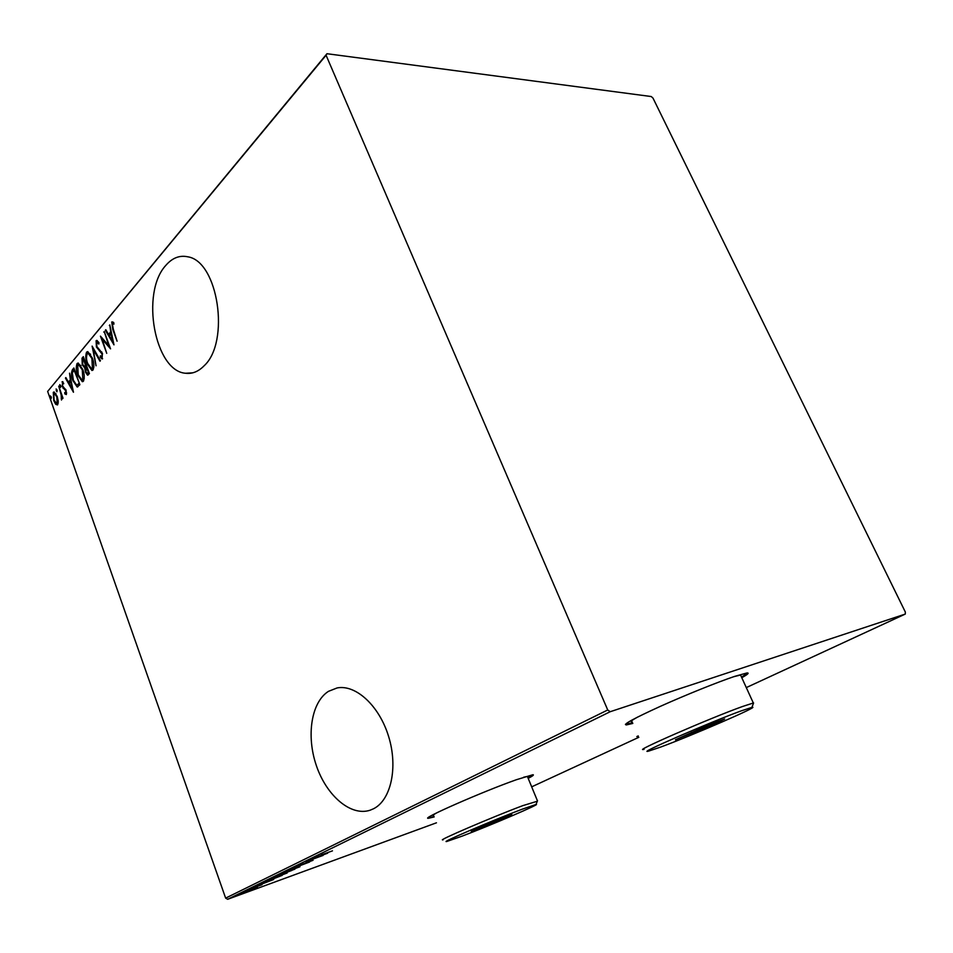 <?xml version="1.0" encoding="UTF-8"?>
<svg xmlns="http://www.w3.org/2000/svg" width="953" height="953" viewBox="0 0 953 953"><rect width="100%" height="100%" fill="white"/><g stroke="black" fill="none" stroke-linecap="round" stroke-linejoin="round"><path stroke-width="1.43" d="M328.487 691.33C311.238 702.194 306.08 735.895 316.408 765.724C326.534 795.648 350.716 816.566 369.978 810.253L373.409 808.823C390.933 800.294 398.199 767.546 388.681 736.693C379.354 705.768 355.755 684.218 337.088 687.947L328.487 691.33M165.715 265.506C140.377 292.952 154.767 371.265 185.597 373.254C192.244 374.076 198.403 371.599 204.061 365.845C230.292 342.139 218.213 261.146 187.729 256.798C179.533 255.047 172.195 257.953 165.715 265.506M528.2 778.375C532.822 775.945 534.347 774.729 532.798 774.753L516.502 779.685C482.623 791.586 419.01 819.592 428.564 818.258L434.151 816.935M428.564 818.258L433.937 816.411M741.779 677.702C747.843 674.355 749.558 672.77 746.902 672.973L734.882 676.308C717.835 682.014 685.398 695.082 660.262 706.387C633.816 718.455 622.523 724.637 626.359 724.935L632.816 723.422M625.418 724.316L632.554 722.815M58.264 401.237L57.668 404.751L55.691 404.286L53.725 400.57L53.297 392.326L54.083 391.945L57.216 396.424L58.264 401.237M58.717 386.12L62.993 398.187L62.6 398.652L61.969 396.877L61.48 400.034L61.147 394.876L58.717 386.12M66.341 394.554L64.828 393.887L64.744 392.517L65.828 393.041L65.721 390.849L62.243 386.573L62.553 381.641L63.684 383.809L62.541 383.368L62.612 386.048L66.102 390.313L66.341 394.554M72.416 369.716L73.869 367.965L79.873 384.738L77.205 387.013L72.94 380.7C71.189 376.542 71.01 372.885 72.416 369.716L74.155 368.751M83.316 356.66L89.415 373.588L87.569 375.184L85.496 372.206L84.746 367.977L82.244 364.785L82.029 358.197L83.316 356.66M92.119 346.118L100.446 360.675L99.982 361.223L93.251 349.465L96.062 365.797L92.119 346.118M103.806 332.109L104.246 331.596L110.56 348.846L102.209 339.256L106.724 353.325L100.446 336.135L108.761 345.665L104.425 332.097M113.288 329.119L117.088 341.198L112.776 329.464L111.739 321.971L113.717 322.483L113.943 324.139L112.359 323.794L113.288 329.119M326.081 55.25L47.65 391.433L225.647 898.131L607.728 709.985L610.218 711.712L905.267 614.077L905.35 612.064L652.984 98.088L651.244 96.539L326.962 53.713L326.081 55.25L607.728 709.985M113.979 344.843L105.33 330.286L105.807 329.714L108.535 334.408L110.679 331.858L109.821 324.902L113.979 344.843M96.11 340.697L96.813 340.412L98.969 342.651L98.862 344.021L96.741 342.461L96.837 346.511L102.388 353.313L102.066 358.959L100.303 357.327L100.327 355.803L102.066 356.899L101.971 353.897L96.396 346.987L96.11 340.697L97.194 340.566M92.31 357.947C94.061 362.247 94.311 366.238 93.072 369.919L91.881 370.455L87.295 364.01C85.567 359.734 85.329 355.779 86.58 352.122L87.771 351.597L92.31 357.947M82.697 369.335C84.424 373.6 84.674 377.543 83.459 381.164L82.327 381.688L77.789 375.268C76.085 371.027 75.847 367.119 77.074 363.522L78.206 363.01L82.697 369.335M73.464 392.243L65.435 378.079L65.864 377.567L68.402 382.129L70.355 379.806L69.533 373.171L73.464 392.243M60.611 385.524L60.515 387.454L59.729 384.619L60.611 385.524M56.977 389.86L56.906 391.778L56.108 388.955L56.977 389.86M51.176 396.805L51.093 398.711L50.306 395.9L51.176 396.805M47.65 391.433L326.962 53.713M746.294 687.59L905.267 614.077M610.218 711.712L227.66 899.287L436.45 822.808M531.679 786.844L638.832 737.3M638.236 735.919L636.83 736.574L638.284 736.05M250.258 890.185L237.666 895.129L250.258 890.185M245.445 891.281L257.465 886.886L245.445 891.281M262.027 884.682L249.448 889.328L261.992 884.587M263.719 882.335L282.183 875.366L263.719 882.335M278.288 875.199L294.882 869.172L278.288 875.199M290.081 869.422L309.606 861.988L290.081 869.422M305.782 861.726L323.115 855.401L305.782 861.726M321.328 854.853L332.466 850.85L321.328 854.853M327.701 853.173L307.831 860.726L317.706 856.592L313.882 857.771L327.701 853.173M295.227 866.849L313.06 860.297L295.227 866.849M294.548 868.29L299.981 866.742L281.838 873.52L294.548 868.29M281.707 874.568L287.175 872.984L269.127 879.738L281.707 874.568M273.666 879.524L254.391 886.898L273.666 879.524M248.578 889.888L246.577 890.71L248.578 889.888M243.754 892.246L241.764 893.068L243.754 892.246M236.022 896.034L234.045 896.844L236.022 896.034M227.66 899.287L225.647 898.131M741.505 677.095L747.736 672.961M527.986 777.851L533.001 774.753M316.861 857.235L324.413 854.365L316.789 857.045M288.449 871.28L298.754 867.027L288.449 871.28M291.88 870.434L286.293 872.543L291.88 870.434M285.269 872.781L277.931 875.652L285.269 872.781M275.751 877.487L285.936 873.282L275.751 877.487M279.968 876.236L264.731 882.144L279.944 876.176M263.099 883.502L270.449 880.703L263.04 883.324M242.491 893.461L249.388 890.626L242.491 893.461M112.287 323.901L112.74 321.947L111.739 321.971M113.872 323.627L112.788 323.639M113.514 342.615L112.895 341.555M109.535 335.766L108.737 334.396M106.128 330.262L105.33 330.286M111.346 332.204L108.535 334.408M111.275 331.847L110.679 331.858M109.94 325.461L109.345 325.485M109.404 335.909L112.692 341.567L111.096 333.907L109.404 335.909M113.288 341.543L112.692 341.567M111.692 333.884L111.096 333.907M109.917 347.106L103.198 339.208L102.209 339.256M102.579 339.232L102.054 337.791M109.381 345.641L108.761 345.665M98.957 342.806L97.968 342.258M102.626 358.745L100.303 357.327M102.567 353.873L101.971 353.897M101.804 352.014L100.839 352.062M101.78 351.979L99.565 351.133M100.541 351.097L98.111 348.524M97.015 346.963L96.396 346.987M96.598 342.687L97.099 340.662M94.013 349.429L93.251 349.465M93.668 349.441L93.465 348.476M92.572 370.336L90.011 367.727M87.89 363.975L87.295 364.01M86.723 354.873L87.569 352.074L86.58 352.122M90.618 354.278L88.855 353.36M91.833 368.585L93.906 367.072M87.724 363.51L91.452 368.608L92.417 368.203L91.893 358.459L88.212 353.396L87.235 353.837C86.139 356.779 86.294 360.008 87.724 363.51M93.394 368.144L92.417 368.203M88.164 374.97L86.973 373.338M86.092 372.17L85.496 372.206M85.579 367.906L83.852 366.202M82.84 364.761L82.244 364.785M82.399 360.425L83.006 358.149L82.029 358.197M83.006 358.149L83.602 357.446M85.174 366.309L86.485 365.452L85.508 365.499L83.519 358.888L82.911 359.626L82.649 364.296L84.257 366.369L85.508 365.499M87.271 373.373L89.058 372.611M87.795 373.004L88.367 372.337L86.413 366.905L85.901 371.682L87.116 373.373L88.772 372.957M85.532 366.286L84.555 366.333M82.994 381.557L80.517 379.032M77.229 366.19L78.051 363.474L77.074 363.522M80.969 365.607L79.302 364.761M82.256 379.83L84.269 378.412M78.206 374.779L81.898 379.854L82.816 379.461L82.292 369.835L78.658 364.796L77.705 365.225L78.206 374.779M83.793 379.401L82.816 379.461M77.789 386.87L75.644 384.536M72.357 372.814L73.393 369.657M79.421 383.463L74.084 370.169L72.333 372.861L73.345 380.223L76.657 385.131L79.528 383.773M76.871 385.143L78.849 383.499M72.976 389.848L72.535 389.062M69.378 383.392L68.664 382.105M66.138 378.043L65.435 378.079M70.975 380.164L68.402 382.129M69.212 383.582L72.261 389.086L70.76 381.76L69.212 383.582M66.436 394.423L64.828 393.887M65.793 393.815L65.745 393.136M66.662 392.993L65.828 393.041M65.924 389.837L65.221 389.884M65.733 389.42L63.065 388.252M64.03 388.193L63.589 387.43M62.6 383.297L62.969 381.831L62.005 381.891M60.825 386.525L59.825 386.465M60.778 386.406L60.563 385.417M62.076 398.997L61.278 398.39M62.088 398.294L61.326 398.354M61.802 394.828L61.147 394.876M57.204 390.825L56.203 390.79M57.168 390.73L56.942 389.765M57.49 404.93L55.691 404.286M56.644 404.215L55.929 403.214M53.654 394.03L54.25 392.267L53.297 392.326M55.965 393.708L55.179 393.458M56.775 403.524L58.264 402.976M54.107 400.093L56.561 403.548L57.156 403.274L56.823 396.877L54.44 393.506L53.809 393.792L54.107 400.093M58.109 403.202L57.156 403.274M51.391 397.723L50.402 397.723M51.367 397.663L51.152 396.746M462.276 836.079C490.735 825.298 542.186 803.272 536.003 804.463L522.03 809.264C492.987 820.176 438.201 843.691 446.969 841.428L462.276 836.079M443.121 839.831C434.818 841.749 492.356 817.007 522.744 805.666L537.289 801.235M527.64 777.017L527.39 776.409L523.614 777.231M436.724 812.861C433.46 814.66 432.424 815.554 433.603 815.554M495.834 820.462L511.821 814.398L507.246 816.983L471.258 831.504L495.834 820.462M487.007 824.19L487.209 825.429M506.341 816.471L507.246 816.983M660.56 747.104C691.473 735.776 762.007 705.208 751.917 707.376L741.458 710.795C709.854 722.207 634.591 755.002 648.659 751.107L660.56 747.104M644.061 749.356C630.564 752.775 709.52 718.288 742.542 706.495L753.323 702.992L753.215 703.945M741.041 676.082L740.552 675.01L733.465 676.785M637.831 716.966C631.684 720.313 629.766 721.909 632.101 721.778M708.746 724.828L724.637 718.991L715.632 723.649L675.415 739.802L708.746 724.828M691.306 732.214L691.378 733.893M714.274 722.803L715.632 723.649M113.407 329.452L112.776 329.464M79.48 383.833L78.515 383.892M65.245 389.158L64.28 389.217M370.669 810.014L369.978 810.253M192.768 372.826L185.597 373.254M626.097 724.328L626.359 724.935M97.158 342.294L98.147 342.258M88.212 353.396L89.201 353.349M84.483 366.357L85.234 366.309M78.658 364.796L79.623 364.737M65.686 393.136L66.531 393.089M62.874 383.225L63.625 383.177M61.23 398.414L62.064 398.366M54.44 393.506L55.405 393.446M536.003 804.463L537.528 800.663M537.373 800.675L527.39 776.409M751.917 707.376L753.597 702.945M753.323 702.992L740.552 675.01"/></g></svg>
